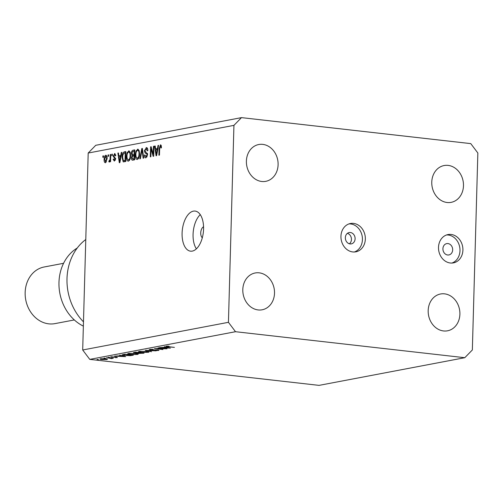 <?xml version="1.0" encoding="UTF-8"?>
<svg xmlns="http://www.w3.org/2000/svg" width="503" height="503" viewBox="0 0 503 503"><rect width="100%" height="100%" fill="white"/><g stroke="black" fill="none" stroke-linecap="round" stroke-linejoin="round"><path stroke-width="0.75" d="M347.403 233.342A5.766 4.848 -100.8 0 1 351.44 239.466A5.766 4.848 -100.8 0 1 349.384 243.792M345.347 237.668A5.766 4.848 79.2 0 0 351.301 243.88A5.766 4.848 79.2 0 0 355.105 238.774A5.766 4.848 79.2 0 0 349.151 232.556A5.766 4.848 79.2 0 0 345.347 237.668M340.946 236.284A14.411 12.116 79.2 0 0 355.828 251.827A14.411 12.116 79.2 0 0 365.335 239.044A14.411 12.116 79.2 0 0 350.453 223.508A14.411 12.116 79.2 0 0 340.946 236.284M354.351 251.997A14.411 12.116 79.2 0 0 362.424 239.604A14.411 12.116 79.2 0 0 349.019 223.885M442.917 248.727A5.766 4.848 79.2 0 0 448.871 254.946A5.766 4.848 79.2 0 0 452.669 249.834A5.766 4.848 79.2 0 0 446.721 243.615A5.766 4.848 79.2 0 0 442.917 248.727M438.509 247.344A14.411 12.116 79.2 0 0 453.398 262.887A14.411 12.116 79.2 0 0 462.905 250.11A14.411 12.116 79.2 0 0 448.022 234.568A14.411 12.116 79.2 0 0 438.509 247.344M451.92 263.056A14.411 12.116 79.2 0 0 459.987 250.664A14.411 12.116 79.2 0 0 446.582 234.951M192.272 251.104A20.177 10.576 -83.5 0 0 203.489 230.695A20.177 10.576 -83.5 0 0 195.107 211.071A20.177 10.576 -83.5 0 0 193.391 211.141A20.177 10.576 -83.5 0 0 182.174 231.55A20.177 10.576 -83.5 0 0 190.562 251.173A20.177 10.576 -83.5 0 0 192.272 251.104M428.179 310.603A18.737 15.75 79.2 0 0 447.532 330.804A18.737 15.75 79.2 0 0 459.893 314.193A18.737 15.75 79.2 0 0 440.54 293.991A18.737 15.75 79.2 0 0 428.179 310.603M242.804 289.583A18.737 15.75 79.2 0 0 262.157 309.791A18.737 15.75 79.2 0 0 274.512 293.18A18.737 15.75 79.2 0 0 255.166 272.978A18.737 15.75 79.2 0 0 242.804 289.583M246.395 161.136A18.737 15.75 79.2 0 0 265.741 181.338A18.737 15.75 79.2 0 0 278.102 164.733A18.737 15.75 79.2 0 0 258.756 144.524A18.737 15.75 79.2 0 0 246.395 161.136M431.769 182.149A18.737 15.75 79.2 0 0 451.116 202.357A18.737 15.75 79.2 0 0 463.477 185.745A18.737 15.75 79.2 0 0 444.13 165.537A18.737 15.75 79.2 0 0 431.769 182.149M164.733 348.661L158.03 347.9L167.053 348.78L156.685 348.711L162.922 349.56L154.383 348.592L164.739 348.516M150.416 349.981L149.643 349.428L153.138 349.327L150.516 349.528L150.913 349.893L157.911 349.975L158.577 350.453L155.704 350.56L157.76 350.346L157.464 350.069L150.422 349.811M149.171 349.623L149.643 349.428M150.523 349.327L150.913 349.893M158.992 350.27L158.577 350.453L158.59 350.082M157.76 350.346L157.47 349.931M145.298 350.321L156.175 350.843L147.14 350.516L151.56 351.716L145.298 350.321M139.218 351.408L146.499 351.377L149.039 352.062L140.897 352.452L138.382 351.76L139.218 351.408M128.479 353.446L135.76 353.414L138.3 354.099L137.495 354.458L130.158 354.489L127.643 353.798L128.479 353.446M119.689 355.181L125.681 356.633L114.596 356.149L121.085 355.747L119.689 355.181M97.035 359.45L98.456 359.614L97.305 359.419M319.053 385.373L89.773 359.381L82.693 349.987L88.195 153.031L95.752 145.298L241.49 117.627L470.77 143.619L477.85 153.013L472.348 349.969L464.791 357.702L319.053 385.373M464.791 357.702L235.511 331.71L89.773 359.381M105.787 358.758L107.46 359.117L107.001 359.513L101.725 359.532C99.864 359.287 99.468 359.035 100.543 358.784L105.787 358.758M107.46 359.117L107.001 359.513L107.013 358.96M99.921 359.035L100.543 358.784M103.989 358.13L105.41 358.293L104.253 358.098M111.257 358.476L106.542 357.677L113.263 358.293L111.295 358.633L110.899 358.507L111.421 358.086M108.321 357.306L109.748 357.47L108.591 357.275M116.69 357.18L117.337 357.551L115.445 357.646L116.237 357.275L111.603 357.231L110.956 356.809L116.69 357.18M116.57 357.463L116.243 357.136M110.603 356.954L110.956 356.809M111.748 356.715L112.056 357.136M124.537 355.52L122.053 354.904L124.782 354.213L133.32 355.181L130.22 355.678L124.543 355.37M134.068 352.452L135.521 352.175L144.059 353.144L139.186 353.427L134.779 353.049C133.326 352.848 133.088 352.647 134.068 352.452L133.465 352.691M164.431 346.686L170.423 348.139L159.338 347.655L165.827 347.252L164.431 346.686M167.285 346.146L168.738 346.737L174.415 347.378L168.165 346.819C166.311 346.649 165.732 346.46 166.43 346.24L169.083 346.234L167.09 346.158M166.028 346.404L166.43 346.24M153.22 154.276L153.446 146.323L154 146.216L153.723 156.207L153.132 156.32L151.089 148.787L150.862 156.747L150.309 156.854L150.586 146.863L151.183 146.75L153.22 154.276L153.773 154.339M146.851 147.656L146.147 147.58C147.272 147.492 147.838 148.504 147.844 150.611L147.285 150.85L146.065 148.756L144.933 150.674L147.593 154.779L145.958 157.81C144.939 157.911 144.418 157.024 144.392 155.138L144.952 154.905L145.971 156.647L147.033 154.861L146.889 153.88L145.134 153.038L144.374 150.806L146.511 147.561M147.675 148.901L146.065 148.756M145.958 157.81L145.606 157.829M147.121 156.817L145.719 156.659L147.14 156.779M139.828 158.847L141.796 148.536L142.374 148.423L143.701 158.112L143.122 158.219L142.079 149.643L140.406 158.734L139.828 158.847M138.224 149.278L137.583 149.202L139.124 150.472L139.57 153.792C139.551 156.754 138.797 158.64 137.294 159.457C135.854 159.212 135.194 157.634 135.313 154.723L135.961 151.032L137.923 149.19M137.294 159.457L136.967 159.464M129.302 150.969L128.661 150.9L130.195 152.164L130.648 155.49C130.629 158.445 129.868 160.331 128.372 161.149C126.926 160.91 126.266 159.332 126.391 156.414L127.039 152.723L128.994 150.881M128.372 161.149L128.045 161.161M120.726 155.502L121.273 152.428L121.858 152.321L119.865 162.632L119.318 162.739L117.884 153.075L118.463 152.962L118.846 155.861L121.229 155.559M102.851 157.345L102.889 155.917L103.448 155.817L103.404 157.244L102.851 157.345M235.511 331.71L228.437 322.316L82.693 349.987M228.437 322.316L233.939 125.36L88.195 153.031M106.171 155.308L105.718 155.251C106.762 155.44 107.227 156.596 107.114 158.734L105.504 162.777C104.473 162.607 104.008 161.476 104.108 159.376C104.096 157.225 104.63 155.848 105.718 155.251L105.951 155.245M108.007 156.37L108.051 154.943L108.604 154.836L108.566 156.263L108.007 156.37M110.107 158.294L110.214 154.528L110.767 154.421L110.566 161.689L110.006 161.796L110.038 160.633L109.346 162.048L108.83 161.759L109.069 160.683L109.962 159.797L110.107 158.294L110.66 158.357M109.346 162.048L108.83 161.759L109.61 161.853M109.069 160.683L110 160.803M111.773 155.653L111.817 154.226L112.37 154.119L112.332 155.546L111.773 155.653M115.068 153.641L114.533 153.578L115.797 155.666L115.237 155.899L114.464 154.628L113.709 155.892L115.64 158.797L114.344 161.098L113.131 159.269L113.691 159.03L114.357 160.067L115.08 159.049L113.15 156.175L114.816 153.566M115.69 154.735L114.464 154.628M115.344 160.206L114.187 160.073L115.357 160.18M122.066 157.301C122.053 154.364 122.776 152.554 124.247 151.862L125.832 151.566L125.549 161.557L123.191 161.821L122.066 157.301L122.619 157.364M123.411 161.878L123.744 161.884M132.811 160.174C131.912 160.338 131.44 159.596 131.409 157.942L132.069 155.735L131.396 153.428C131.497 151.478 132.063 150.397 133.106 150.183L134.754 149.869L134.477 159.86L132.402 160.199M157.47 148.523L158.024 145.455L158.602 145.342L156.609 155.66L156.068 155.76L154.628 146.096L155.207 145.983L155.597 148.882L157.98 148.58M160.809 144.927L160.382 144.877L161.199 145.424L161.45 147.769L160.891 148.008L160.319 146.046L159.747 146.907L159.445 155.119L158.885 155.226L159.074 148.448L160.595 144.864M161.381 146.153L160.319 146.046M233.939 125.36L241.49 117.627M200.257 214.643A20.177 10.576 -83.5 0 0 196.384 248.84M203.564 226.784A5.766 3.024 -83.5 0 0 200.804 232.028A5.766 3.024 -83.5 0 0 202.319 237.749M103.442 155.98L102.889 155.917M104.668 159.438L104.108 159.376M106.491 161.865L105.416 161.746L106.554 158.841L105.674 156.295L104.668 159.2L105.548 161.74L106.504 161.847M107.101 158.904L106.554 158.841M106.919 156.433L105.932 156.326M106.913 156.414L105.674 156.295M108.604 155.006L108.051 154.943M110.767 154.591L110.214 154.528M110.591 160.696L110.038 160.633M110.616 159.872L109.962 159.797M112.37 154.289L111.817 154.226M113.716 159.332L113.131 159.269M115.621 159.105L115.08 159.049M115.64 158.558L114.917 158.476M113.728 156.238L113.15 156.175M121.82 152.491L121.273 152.428M120.827 156.741L120.726 156.068M118.482 153.145L117.884 153.075M121.122 156.119L118.846 155.861M119.921 159.709L120.506 156.703L118.997 156.993L119.62 161.645L119.921 159.709L120.418 159.765M120.997 156.76L120.506 156.703M120.041 161.696L119.62 161.645M125.819 152.044L124.247 151.862M125.14 161.633L124.801 160.841M125.027 160.495L125.241 152.837L124.285 153.019L122.902 154.729L122.619 157.213L123.329 160.62L125.58 160.558M125.794 152.899L125.241 152.837M125.574 160.841L123.329 160.62M129.384 160.451L129.24 160.111M126.945 156.477L126.391 156.414M127.731 152.805L127.039 152.723M129.585 160.155L128.397 159.979C129.548 159.338 130.107 157.867 130.088 155.578C130.183 153.421 129.699 152.252 128.63 152.063C127.511 152.692 126.945 154.119 126.945 156.339L127.114 158.558L128.397 159.979L129.611 160.117M130.642 155.641L130.088 155.578M130.214 152.208L128.63 152.063M134.156 159.923L133.917 159.168M131.975 158.011L131.409 157.942M133.559 155.905L132.069 155.735M134.307 155.842L133.936 155.018M131.956 153.49L131.396 153.428M134.458 151.177L134.729 150.85M133.955 158.797L134.037 155.817L132.496 156.2L131.975 157.672L133.037 158.973L134.508 158.86M134.59 155.88L134.037 155.817M134.967 159.288L132.528 159.011L134.496 159.137M134.068 154.647L134.169 151.145L132.515 151.579L131.956 153.314L133.037 154.842L134.622 154.71M134.722 151.208L134.169 151.145M135.074 155.144L132.635 154.867L134.615 155.018M138.306 158.759L138.168 158.42M135.867 154.786L135.313 154.723M136.659 151.107L135.961 151.032M138.514 158.458L137.325 158.288C138.47 157.64 139.035 156.169 139.017 153.88C139.111 151.724 138.627 150.554 137.558 150.372C136.432 151.001 135.873 152.422 135.873 154.647L136.043 156.861L137.325 158.288L138.532 158.426M139.564 153.943L139.017 153.88M139.142 150.516L137.558 150.372M142.393 148.599L141.796 148.536M142.544 149.693L142.079 149.643M144.965 155.207L144.392 155.138M147.586 154.924L147.033 154.861M147.549 153.956L146.889 153.88M147.379 153.289L145.134 153.038M144.933 150.875L144.374 150.806M147.348 148.863L147.555 148.536M154 146.386L153.446 146.323M151.755 148.863L151.089 148.787M151.233 146.939L150.586 146.863M158.571 145.512L158.024 145.455M157.571 149.762L157.477 149.095M155.232 146.166L154.628 146.096M157.873 149.139L155.597 148.882M156.672 152.73L157.257 149.731L155.748 150.013L156.37 154.673L156.672 152.73L157.169 152.786M157.747 149.781L157.257 149.731M156.791 154.717L156.37 154.673M161.381 146.172L160.501 146.071M159.627 148.511L159.074 148.448M101.317 358.677L101.31 358.872C100.487 359.06 100.789 359.255 102.203 359.438L106.234 359.425L106.693 358.89M105.303 358.714L100.839 359.073L100.852 358.733M106.234 359.425C107.032 359.23 106.718 359.041 105.297 358.853M119.777 356.262L123.983 356.451L119.783 355.992M131.968 355.03L125.178 354.408L123.128 354.955L123.141 354.527M123.254 354.502L125.021 355.432L131.962 355.175M137.514 353.703L137.495 354.458M129.378 353.32L128.649 353.854L130.642 354.401L136.596 354.364L137.288 353.647M135.282 353.364L129.372 353.54M136.596 354.364C137.809 354.068 137.376 353.785 135.282 353.502M142.047 353.257L139.966 352.823L138.897 353.119L142.047 353.257M138.771 352.785L135.917 352.364L134.477 352.735L138.771 352.785M148.253 351.666L148.234 352.414M140.117 351.283L139.388 351.817L141.374 352.358L147.335 352.32L148.027 351.61M146.021 351.327L140.111 351.503M147.335 352.32C148.548 352.031 148.108 351.748 146.021 351.465M164.525 347.762L168.731 347.957L164.531 347.498M77.248 248.023A43.239 36.348 79.2 0 0 58.977 282.422A43.239 36.348 79.2 0 0 83.36 326.126M63.573 263.302L44.163 266.986A28.828 24.232 79.2 0 0 25.15 292.539A28.828 24.232 79.2 0 0 54.915 323.624L74.325 319.939M85.78 239.516A51.884 43.616 79.2 0 0 83.479 321.838M115.627 158.326L114.307 158.181M134.741 150.372L133.106 150.183M142.758 151.233L142.255 151.177M147.461 153.534L146.052 153.377M132.245 355.061L132.232 355.388M143.022 353.024L143.009 353.345M109.283 160.746L109.994 160.828M123.6 160.709L126.039 160.985M128.649 353.854L128.661 353.414M138.897 353.119L138.91 352.76M134.477 352.735L134.49 352.37M139.388 351.817L139.4 351.377M150.164 349.679L150.171 349.352"/></g></svg>
